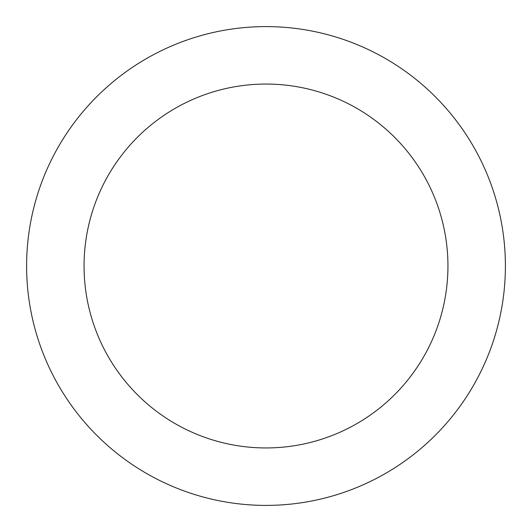 <?xml version="1.0" encoding="UTF-8"?>
<svg xmlns="http://www.w3.org/2000/svg" width="532" height="532" viewBox="0 0 532 532"><rect width="100%" height="100%" fill="white"/><g stroke="black" fill="none" stroke-linecap="round" stroke-linejoin="round"><path stroke-width="0.8" d="M447.944 266A181.944 181.944 0 0 0 266 84.056A181.944 181.944 0 0 0 84.056 266A181.944 181.944 0 0 0 266 447.944A181.944 181.944 0 0 0 447.944 266M505.4 266A239.4 239.4 0 0 0 266 26.6A239.4 239.4 0 0 0 26.6 266A239.4 239.4 0 0 0 266 505.4A239.4 239.4 0 0 0 505.4 266"/></g></svg>
